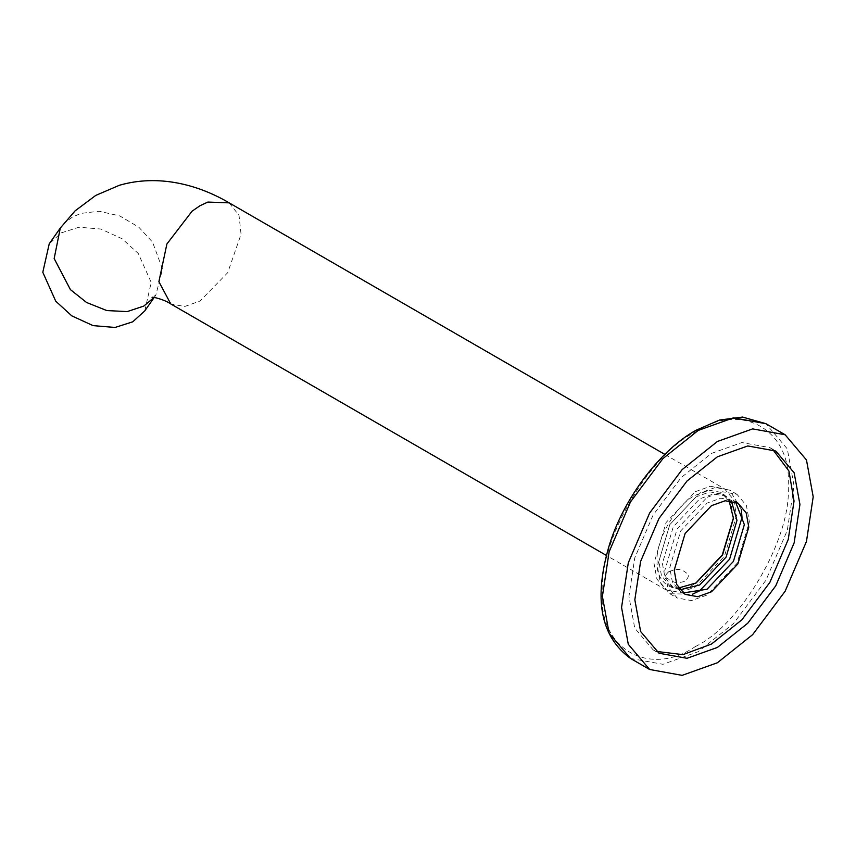 <?xml version="1.0" encoding="UTF-8"?>
<svg xmlns="http://www.w3.org/2000/svg" width="856" height="856" viewBox="0 0 856 856"><rect width="100%" height="100%" fill="white"/><g stroke="black" fill="none" stroke-linecap="round" stroke-linejoin="round"><path stroke-width="0.64" stroke-dasharray="4.28 3.21" d="M695.275 491.697L710.469 486.272L724.454 488.808L733.645 499.658L736.545 515.526L724.454 556.207L695.275 587.023L680.081 592.448L666.086 589.912L656.894 579.063L653.995 563.195L666.086 522.513L695.275 491.697M668.739 571.701C661.956 578.153 668.097 577.629 669.435 580.026C673.576 580.796 673.18 584.637 685.249 581.235C692.033 573.755 685.891 573.681 684.554 571.294C680.413 570.513 680.798 567.271 668.739 571.701M144.76 310.91L151.202 282.405L138.276 253.515L122.215 238.813L100.912 229.044L78.955 227.225L61.258 232.875L49.241 243.778M733.453 517.837L730.767 502.643L722.271 492.596L709.324 490.253L695.275 495.271C676.379 504.205 655.386 540.575 657.098 561.408C655.386 584.199 676.379 596.322 695.275 583.45L695.714 583.182M696.153 582.936L695.275 583.45L696.153 582.936M678.594 587.997L669.788 585.547L661.485 575.746L658.863 561.408L669.788 524.642L696.153 496.812L709.881 491.9L722.528 494.19L729.055 500.589M679.889 589.838L673.319 587.591L665.016 577.789L662.394 563.451L673.319 526.686L699.694 498.845L713.423 493.944L726.07 496.234L731.292 500.803M741.371 509.481L729.612 490.103L715.263 487.503L699.694 493.067L669.777 524.642L657.387 566.34L660.361 582.604L669.777 593.732L692.451 594.225M707.067 497.315L722.635 491.761L736.984 494.351L746.4 505.479L749.375 521.743L736.984 563.441L707.067 595.016L691.488 600.58L677.15 597.98L667.733 586.863L664.759 570.599L677.15 528.901L707.067 497.315M683.002 592.962L680.691 591.849L672.388 582.037L669.767 567.699L680.691 530.945L707.067 503.103L720.795 498.203L733.432 500.493L735.55 501.926M772.733 449.454L769.854 447.624L741.874 442.552L711.486 453.402L681.098 477.637L653.117 515.023L634.735 557.952L628.935 596.386L634.735 628.122L653.117 649.822L656.135 651.395M229.162 202.851L239.027 215.423L241.06 234.255L227.728 272.657L199.972 301.066L184.703 306.502L170.783 303.955M154.101 297.428L155.813 295.181L162.522 269.223L152.571 242.152L138.768 227.161L119.744 215.915L99.039 211.239L80.849 213.411L72.311 217.146L65.088 222.506L60.305 228.049M630.519 658.446L662.983 664.299L698.218 651.705L733.485 623.575L765.97 580.186L787.306 530.356L794.036 485.748L787.306 448.897L765.97 423.709M695.275 646.601C741.221 624.859 792.292 536.402 788.141 485.748C792.292 430.29 741.221 400.801 695.275 432.13C649.319 453.862 598.248 542.319 602.399 592.983C598.248 648.431 649.319 677.92 695.275 646.601M666.086 589.912L606.455 555.48M664.823 454.386L724.454 488.808M154.219 297.439L155.835 295.149L152.058 297.332M733.453 518.34L733.453 517.324M673.319 587.591L669.788 585.547M726.07 496.234L722.528 494.19M736.984 494.351L729.612 490.103M669.777 593.732L677.15 597.98M733.432 500.493L737.861 503.05M769.854 447.624L775.75 451.026M653.117 649.822L659.013 653.235M680.691 591.849L685.11 594.396"/><path stroke-width="1.28" d="M606.455 555.48L170.783 303.955L158.884 281.688L166.899 243.981L192.097 211.165L199.972 205.74L207.848 202.07L229.162 202.851C198.068 184.511 158.264 174.025 119.401 185.271L95.744 195.414L75.125 210.833L60.305 228.049L49.241 243.778L42.8 272.272L55.726 301.173L71.786 315.864L93.09 325.633L115.046 327.463L132.744 321.813L144.76 310.91L154.219 297.439M717.382 662.769L682.114 675.363L649.629 669.478L628.293 644.29L621.563 607.45L628.293 562.841L649.629 513.012L682.114 469.623L717.382 441.482L752.649 428.888L785.134 434.773L806.47 459.961L813.2 496.812L806.47 541.42L785.134 591.25L752.649 634.638L717.382 662.769M717.382 647.446L747.77 623.211L775.75 585.825L794.133 542.897L799.932 504.462L794.133 472.726L775.75 451.026L747.77 445.955L717.382 456.804L686.994 481.04L659.013 518.426L640.63 561.354L634.831 599.788L640.63 631.525L659.013 653.235L686.994 658.296L717.382 647.446M695.714 583.182L722.271 554.945L733.453 517.837M729.055 500.589L733.453 518.34L722.528 555.095L696.153 582.936L678.594 587.997M731.292 500.803L736.984 520.384L726.07 557.138L699.694 584.98L679.889 589.838M692.451 594.225L699.694 590.768L729.612 559.182L742.002 517.484L741.371 509.481M735.55 501.926L744.356 524.642L733.432 561.397L707.067 589.238L683.002 592.962M711.486 505.661L725.214 500.76L737.861 503.05L746.165 512.851L748.786 527.189L737.861 563.943L711.486 591.785L697.758 596.686L685.11 594.396L676.807 584.595L674.196 570.257L685.11 533.502L711.486 505.661M656.135 651.395L682.96 654.637L711.486 644.044L741.874 619.808L769.854 582.422L788.237 539.494L794.036 501.06L788.954 471.068L772.733 449.454M60.305 228.049L54.163 258.555L70.395 289.596L86.531 302.468L106.765 310.557L127.191 311.595L143.797 306.084L154.101 297.428M649.629 669.478L630.465 658.414C601.779 637.463 594.085 602.025 607.364 552.077C620.247 502.376 659.516 450.138 696.131 430.215L719.468 420.05L742.569 417.065L765.97 423.709L733.485 417.824L698.218 430.418L662.951 458.559L630.465 501.948L609.13 551.778L602.399 596.386L609.14 633.258L630.519 658.446M229.162 202.851L664.823 454.386M152.058 297.332C152.443 296.658 164.598 299.568 170.783 303.955M765.97 423.709L785.134 434.773M696.153 582.936L695.275 583.45"/></g></svg>
